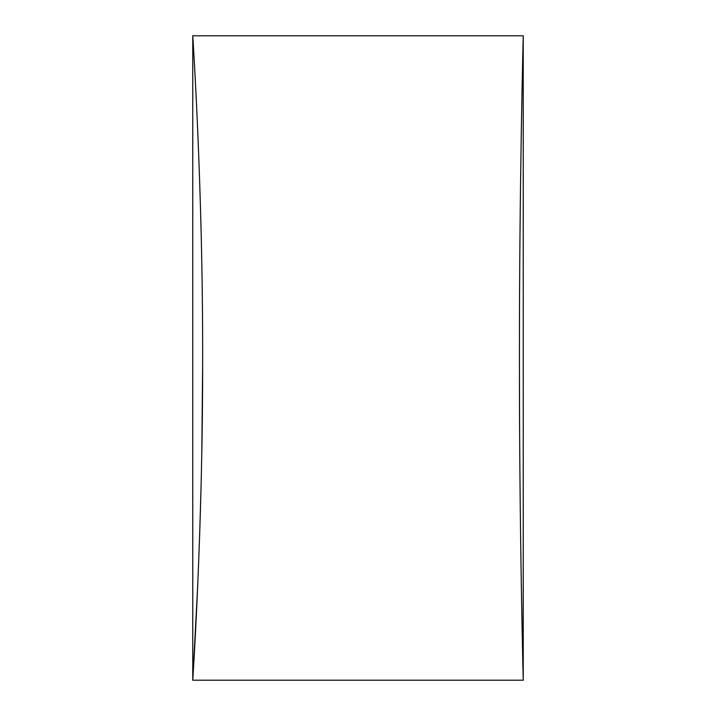 <?xml version="1.0" encoding="UTF-8"?>
<svg xmlns="http://www.w3.org/2000/svg" width="716" height="716" viewBox="0 0 716 716"><rect width="100%" height="100%" fill="white"/><g stroke="black" fill="none" stroke-linecap="round" stroke-linejoin="round"><path stroke-width="1.07" d="M523.235 35.8C523.351 31.585 519.315 185.122 519.431 358C519.306 530.028 523.342 684.415 523.235 680.2L192.765 680.2C192.461 684.38 202.932 530.914 202.646 358C202.941 185.927 192.479 31.611 192.765 35.8L523.235 35.8L523.235 680.2L521.329 585.769M202.637 365.455L201.831 450.31M201.089 485.636L199.612 536.311M197.706 585.831L192.765 680.2L192.765 35.8M519.574 421.572L519.44 373.26"/></g></svg>
